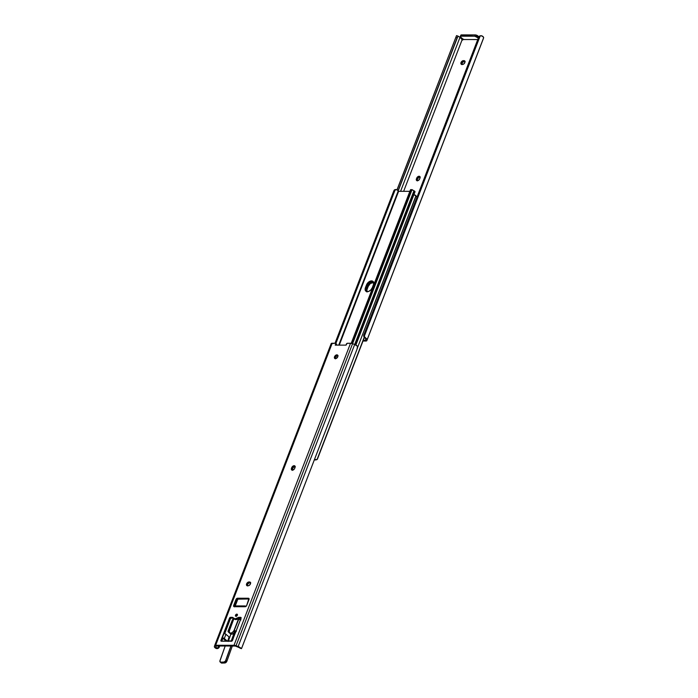 <?xml version="1.0" encoding="UTF-8"?>
<svg xmlns="http://www.w3.org/2000/svg" width="698" height="698" viewBox="0 0 698 698"><rect width="100%" height="100%" fill="white"/><g stroke="black" fill="none" stroke-linecap="round" stroke-linejoin="round"><path stroke-width="1.05" d="M465.138 61.415L463.978 60.647A2.199 1.413 130.4 0 1 464.667 60.883A2.199 1.413 130.4 0 1 464.632 63.029A2.199 1.413 130.4 0 1 462.504 64.469L461.142 64.146L460.916 62.925L461.71 61.494L463.393 60.647L464.755 60.97L464.868 62.558L463.533 64.146L461.919 64.469A2.199 1.413 130.4 0 1 461.23 64.233A2.199 1.413 130.4 0 1 461.029 62.55L461.884 63.282A2.199 1.413 -49.6 0 0 461.779 64.46M477.746 39.55L463.507 39.524L460.706 37.142L463.507 39.524L477.746 39.55M463.524 39.193L462.146 39.699L403.636 191.331L462.146 39.699L460.017 37.256L400.573 191.322L460.017 37.256L462.669 40.083L461.221 38.285M363.265 340.31L365.394 340.31L365.717 339.315L365.394 340.31L363.265 340.31M420.24 177.004L418.564 177.528L417.308 179.561L416.453 178.828L416.715 178.147A2.199 1.413 130.4 0 1 419.768 176.481A2.199 1.413 130.4 0 1 419.969 178.156L419.027 179.901L417.674 180.703L416.409 180.18L416.453 178.828L417.395 177.091L419.079 176.245L420.109 177.091L419.707 178.836A2.199 1.413 130.4 0 1 416.654 180.512A2.199 1.413 130.4 0 1 416.453 178.828L417.308 179.561L417.264 180.913M459.755 37.125L458.883 36.662A2.33 0.855 -158.9 0 0 459.755 37.125L459.755 37.125M483.496 38.215L483.374 36.977L481.315 35.668L479.517 36.156L478.592 37.369L363.867 334.953L478.941 36.724A2.932 2.731 -162.4 0 1 480.25 35.781L364.208 336.515L480.25 35.781L482.266 36.017A3.795 1.387 -158.9 0 1 483.627 37.805L367.087 339.83L483.496 38.215M456.571 35.615L458.097 36.148M397.049 189.708L456.483 35.738L397.049 189.708M397.127 189.769L456.099 36.671L397.127 189.769M398.087 190.816L457.138 37.779L455.951 37.326L457.138 37.779L398.087 190.816M398.139 190.955L457.469 37.195L398.139 190.955M457.975 36.13L398.148 190.99L457.469 37.195L457.853 36.252L458.883 36.662L458.176 36.183M365.508 338.739A2.33 0.855 21.1 0 1 365.717 339.315L365.726 338.041A3.795 1.387 21.1 0 1 367.087 339.83L483.417 38.469L366.834 340.615A2.932 1.073 21.1 0 1 366.834 340.641A2.932 1.073 21.1 0 1 365.804 341.043L362.986 341.034L366.72 340.799L366.834 339.001L365.726 338.041L365.508 338.739M364.792 338.007L363.702 335.468A2.932 2.731 17.6 0 0 364.042 337.029L364.792 338.007M364.016 334.307L364.033 336.139L365.726 338.041L364.208 336.515A2.932 2.731 -162.4 0 1 363.867 334.953L364.016 334.307L363.867 334.953M482.972 39.507L483.269 38.887M464.973 61.38A2.199 1.413 -49.6 0 0 464.833 61.372L462.573 62.218L461.84 64.635M460.331 36.444L460.82 35.17A1.954 0.715 -158.9 0 1 461.5 34.9L461.012 36.174L474.771 36.2L475.259 34.926L461.5 34.9L461.012 36.174A1.954 0.715 21.1 0 0 460.331 36.444A1.954 0.715 21.1 0 0 460.706 37.142L460.75 36.191L474.771 36.2L478.339 38.015L477.362 37.177L477.851 35.903L478.898 36.793L475.565 34.944L460.811 35.328M363.867 334.752L363.702 335.468M463.341 39.385A1.274 0.82 130.4 0 1 462.146 39.699L460.584 37.736L461.797 38.765M461.561 38.512L460.584 37.736M475.259 34.926L474.771 36.2A1.954 0.715 21.1 0 1 477.362 37.177L477.851 35.903A1.954 0.715 -158.9 0 0 475.259 34.926M420.083 176.978A2.199 1.413 -49.6 0 0 417.57 178.88L416.715 178.147L417.57 178.88L417.308 179.561A2.199 1.413 -49.6 0 0 417.203 180.738M461.884 63.282L461.029 62.55A2.199 1.413 130.4 0 1 463.393 60.647L464.249 61.372A2.199 1.413 -49.6 0 0 461.884 63.282M464.249 61.372L463.393 60.647L464.249 61.372M373.849 282.428L370.315 283.528L368.212 286.381L367.357 285.648L366.31 288.37L367.357 285.648L366.31 288.37L367.165 289.094L366.31 288.37A4.65 2.984 -49.6 0 0 366.363 291.485A4.65 2.984 130.4 0 1 366.31 288.37L365.97 289.914L366.537 291.729L366.066 289.155L368.212 284.103L370.917 281.931L373.552 281.931L370.917 281.931L368.212 284.103L367.357 285.648L368.212 286.381L366.921 289.888L367.069 291.956M413.713 194.646L416.06 195.937A2.33 0.855 -158.9 0 0 416.671 196.801L416.06 195.937L357.742 347.072L415.982 195.737A1.797 0.654 -158.9 0 0 413.391 194.62M316.578 459.755L317.311 459.249L364.216 337.3L317.032 459.572L315.269 459.589A2.33 0.855 21.1 0 1 314.702 458.952M317.538 458.813L364.356 337.492L317.538 458.813M314.842 459.947L315.374 459.965L314.842 459.947M316.107 459.834L314.397 459.729L315.269 459.589L314.685 458.909M373.587 282.376A4.65 2.984 -49.6 0 0 368.212 286.381L367.165 289.094A4.65 2.984 -49.6 0 0 366.956 291.659M367.357 285.648A4.65 2.984 130.4 0 1 373.325 281.817A4.65 2.984 -49.6 0 0 367.357 285.648L366.502 284.924L368.605 282.071L371.493 280.893L373.142 281.582L373.613 284.147L372.331 287.655L370.882 289.897L368.771 291.38L366.694 291.607L365.359 290.499L365.211 288.431L366.502 284.924A4.65 2.984 130.4 0 1 372.95 281.39A4.65 2.984 130.4 0 1 373.378 284.932L372.331 287.655A4.65 2.984 130.4 0 1 365.874 291.188A4.65 2.984 130.4 0 1 365.447 287.637L366.502 284.924L367.357 285.648M355.884 345.039L414.996 191.828A1.797 0.654 -158.9 0 0 414.359 190.973L355.055 344.646L414.359 190.973L413.966 190.772L354.654 344.489L357.524 346.287A3.795 1.387 -158.9 0 0 354.68 344.498L238.14 646.523A3.795 1.387 21.1 0 1 240.976 648.311L241.429 648.66L241.787 647.91L357.559 347.813L241.517 648.547L235.296 646.034L216.057 645.99L215.952 647.57A2.33 0.855 21.1 0 1 215.743 646.994L216.057 645.99L235.296 646.034L237.974 647.037A2.33 0.855 21.1 0 1 239.117 647.613L240.976 648.311L238.14 646.523L354.68 344.498L352.569 343.704L411.925 189.917L352.316 343.617L411.331 190.676L410.25 190.554L351.295 343.346L410.372 190.022L351.207 343.337L410.372 190.022L411.296 189.751M411.986 189.777L413.966 190.772L354.654 344.489L352.569 343.704L411.925 189.917L412.535 189.9A2.33 0.855 -158.9 0 0 413.966 190.772L414.97 191.566L414.376 192.072M409.857 191.339L398.61 191.313L339.263 345.126L398.61 191.313L409.857 191.339M398.165 191.086L398.61 191.313L398.165 191.086A3.795 1.387 -158.9 0 0 397.066 189.725L395.085 189.987L335.843 343.538L395.085 189.987L335.686 343.407L394.684 190.519L393.899 190.641L335.014 343.241L393.899 190.641L394.405 189.882L393.899 190.641L395.801 189.551L397.066 189.725L398.165 191.086L338.722 345.126L398.165 191.086M394.859 189.699L395.33 189.629M412.169 189.664L410.616 189.629L410.25 190.554L411.331 190.676L411.925 189.917M412.535 189.9L411.96 189.83L412.535 189.9M366.31 288.37L365.447 287.637L366.31 288.37M237.512 614.886L236.36 615.941L235.505 615.217A1.248 0.803 130.4 0 1 237.233 614.266A1.248 0.803 130.4 0 1 237.346 615.217L236.395 616.221L235.479 615.985L236.456 614.214L237.285 614.319L237.346 615.217A1.248 0.803 130.4 0 1 235.619 616.168A1.248 0.803 130.4 0 1 235.505 615.217L236.36 615.941A1.248 0.803 -49.6 0 0 236.273 616.255M338.05 355.614L336.715 355.901L335.38 357.489L334.525 356.757A2.199 1.413 130.4 0 1 337.579 355.081A2.199 1.413 130.4 0 1 337.78 356.765L336.096 358.528L334.482 358.109L334.7 356.39L336.209 354.994L337.675 355.177L337.78 356.765A2.199 1.413 130.4 0 1 334.726 358.44A2.199 1.413 130.4 0 1 334.525 356.757L335.38 357.489A2.199 1.413 -49.6 0 0 335.276 358.667M250.704 582.734L249.544 581.966A2.199 1.413 130.4 0 1 250.233 582.202A2.199 1.413 130.4 0 1 250.207 584.348A2.199 1.413 130.4 0 1 248.069 585.788L247.493 585.788A2.199 1.413 130.4 0 1 246.804 585.552A2.199 1.413 130.4 0 1 246.603 583.868A2.199 1.413 130.4 0 1 248.968 581.966L249.823 582.69A2.199 1.413 -49.6 0 0 247.458 584.601L246.603 583.868L248.287 582.106L250.111 582.115L250.591 583.153L249.753 584.941L248.401 585.753L246.708 585.465L246.603 583.868L247.458 584.601L247.415 585.954M336.515 344.114L336.567 344.821A0.977 0.628 130.4 0 1 336.523 344.925L335.659 344.201L335.214 345.117L346.077 345.135L346.33 344.219A0.977 0.628 130.4 0 1 347.421 343.268L350.536 343.276L347.089 343.346L346.077 345.135L335.214 345.117L335.659 344.201L336.523 344.925A0.977 0.628 -49.6 0 0 336.567 344.821L335.712 344.097A0.977 0.628 130.4 0 1 335.659 344.201A0.977 0.628 -49.6 0 0 335.712 344.097L335.45 343.259L332.196 343.241A2.932 1.073 -158.9 0 0 331.166 343.643A2.932 1.073 -158.9 0 0 331.166 343.66L214.635 645.641A2.932 1.073 21.1 0 1 215.656 645.266L332.196 343.241L215.656 645.266L233.996 645.301A2.932 1.073 21.1 0 1 236.029 645.729L238.14 646.523L236.029 645.729L352.569 343.704L236.029 645.729L233.996 645.301L350.536 343.276L352.569 343.704A2.932 1.073 -158.9 0 0 350.536 343.276L233.996 645.301L214.618 645.685A2.932 1.073 21.1 0 1 214.626 645.667L331.166 343.643M237.433 614.903A1.248 0.803 -49.6 0 0 236.36 615.941L236.264 616.36M337.893 355.587A2.199 1.413 -49.6 0 0 335.38 357.489L335.337 358.842M295.28 466.456L293.02 467.599L292.305 470.356M250.547 582.699A2.199 1.413 -49.6 0 0 250.399 582.699L248.793 583.013L247.458 584.601A2.199 1.413 -49.6 0 0 247.345 585.779M233.69 618.227L231.247 618.079L230.419 618.742L224.669 633.758M234.476 619.082L237.058 619.37L238.262 618.698L237.407 617.974A4.205 2.705 130.4 0 1 233.699 618.419L234.554 619.152A4.205 2.705 -49.6 0 0 238.262 618.698A2.932 1.885 -49.6 0 1 239.938 618.079L238.262 618.698L237.407 617.974A2.932 1.885 130.4 0 1 239.082 617.346L239.938 618.079L241.107 618.079L239.082 617.346L240.67 617.355A0.977 0.628 130.4 0 1 241.072 618.201L235.462 632.728A0.977 0.628 130.4 0 1 234.729 633.505L232.809 637.85A1.466 0.541 21.1 0 0 232.547 638.024A1.466 0.541 21.1 0 0 232.835 638.548L233.036 637.893A0.977 0.628 130.4 0 1 233.176 638.67L232.513 640.371A0.977 0.628 130.4 0 1 231.466 641.218L221.327 641.2A0.977 0.628 130.4 0 1 220.934 640.345L221.79 641.078L222.444 639.377L221.589 638.644L230.078 617.477L232.504 617.372L235.017 618.873L238.681 617.39L240.81 617.364L241.072 618.201L232.216 640.843L221.196 641.183L221.589 638.644L222.444 639.377A0.977 0.628 -49.6 0 1 223.491 638.53L222.671 637.824L223.491 638.53L222.522 639.211L221.737 641.244M245.609 606.108L245.399 606.702L245.609 606.108L245.975 606.414L244.71 606.1L244.902 606.736L244.466 606.361L245.007 605.96M234.432 606.71A1.466 0.942 -49.6 0 1 234.537 606.169L233.682 605.436L234.537 606.169L236.831 600.219L235.968 599.495L236.831 600.219A1.466 0.942 -49.6 0 1 238.402 598.945L237.547 598.221L248.933 598.456L246.595 605.716L245.129 606.736L234.781 606.71L237.686 599.181L234.781 606.71L233.751 606.501L235.968 599.495L237.547 598.221L238.402 598.945L249.107 598.971L237.721 599.163L234.441 606.876M236.613 606.134A1.562 1.056 90.1 0 0 236.552 606.091L234.929 606.684L237.861 599.085L234.929 606.684L234.275 606.71A1.466 0.942 130.4 0 1 233.813 606.553A1.466 0.942 130.4 0 1 233.682 605.436L235.968 599.495A1.466 0.942 130.4 0 1 237.547 598.221L248.409 598.238A1.466 0.942 130.4 0 1 248.872 598.395A1.466 0.942 130.4 0 1 249.003 599.521L246.708 605.463A1.466 0.942 130.4 0 1 245.129 606.736L244.422 606.614M214.373 646.479L214.618 645.685L214.373 646.479A3.795 1.387 21.1 0 0 215.734 648.268L214.373 646.479M216.694 648.616L215.734 648.268L216.694 648.616M217.75 648.494L217.226 648.616L217.75 648.494A2.932 2.731 17.6 0 0 219.059 647.561L217.75 648.494M219.757 645.999L219.059 647.561L219.73 645.999M237.826 599.102L234.894 606.693L237.826 599.102M219.626 645.999L219.216 647.046L219.626 645.999M218.683 645.999L217.916 647.98L219.216 647.046A2.932 2.731 -162.4 0 1 217.916 647.98L215.952 647.57L215.734 648.268L215.952 647.57L217.916 647.98L218.683 645.999M356.983 349.366L357.524 346.287L356.983 349.366M295.123 466.43A2.199 1.413 -49.6 0 0 292.61 468.323L291.755 467.599A2.199 1.413 130.4 0 1 294.809 465.924A2.199 1.413 130.4 0 1 295.018 467.608L294.067 469.344L292.383 470.19L291.363 469.344L291.755 467.599L293.09 466.011L294.425 465.732L295.149 466.543L294.748 468.288A2.199 1.413 130.4 0 1 291.694 469.955A2.199 1.413 130.4 0 1 291.494 468.279L292.349 469.004A2.199 1.413 -49.6 0 0 292.244 470.182M331.166 343.66L335.31 343.241A0.977 0.628 130.4 0 1 335.712 344.097L336.567 344.821A0.977 0.628 -49.6 0 0 336.471 344.079L335.616 343.346M241.429 648.66L239.903 648.128M249.544 581.966L250.399 582.699L249.544 581.966M291.755 467.599L292.61 468.323L292.349 469.004L291.494 468.279L291.755 467.599M227.557 641.261L224.294 638.53L225.934 634.281L229.066 636.951L225.602 634.054L224.014 633.479L222.322 637.867A0.977 0.628 130.4 0 0 221.589 638.644L220.934 640.345L221.79 641.078A0.977 0.628 -49.6 0 0 221.746 641.2M232.547 638.024L234.188 633.775A1.466 0.541 -158.9 0 1 234.441 633.601L234.258 634.072M233.42 618.123A2.932 1.885 -49.6 0 0 232.984 618.062L232.129 617.337A2.932 1.885 130.4 0 1 233.053 617.643A2.932 1.885 130.4 0 1 233.315 617.966L233.315 617.966A4.205 2.705 130.4 0 0 233.699 618.419M232.129 617.337L232.984 618.062L231.396 618.062L230.541 617.329L232.129 617.337M229.485 618.175A0.977 0.628 130.4 0 1 230.541 617.329L231.396 618.062A0.977 0.628 -49.6 0 0 230.34 618.908L229.485 618.175L230.34 618.908L224.739 633.435L223.884 632.702L229.485 618.175M227.443 641.209L224.294 638.53A1.466 0.541 21.1 0 0 222.671 637.824L224.294 638.53L225.934 634.281A1.466 0.541 -158.9 0 0 224.311 633.583L224.014 633.479A0.977 0.628 130.4 0 1 223.884 632.702L224.739 633.435A0.977 0.628 -49.6 0 0 224.677 633.662M227.749 641.209L229.066 636.951L227.679 641.253M226.353 641.209L227.435 641.2L226.344 641.2L223.255 638.565L226.466 641.261M249.099 598.823L248.409 598.238L249.099 598.823M236.552 606.091L234.781 606.71L244.501 606.702M229.712 632.877L230.846 633.845A2.932 1.885 -49.6 0 0 231.771 634.159L230.628 633.191A2.932 1.885 130.4 0 1 229.712 632.877A2.932 1.885 130.4 0 1 229.319 631.001L233.9 618.594L232.469 619.711L232.539 620.443M235.968 631.699L234.982 631.716L232.591 634.002L230.802 633.801M240.906 618.786L239.763 619.554L238.489 618.925L233.952 630.687L232.286 632.571L230.628 633.191L229.45 632.562L229.258 630.687L233.272 619.353A3.429 1.256 -158.9 0 0 232.417 619.807L228.063 631.105A3.429 1.256 21.1 0 1 229.11 630.634L228.15 630.957L228.167 631.707L230.855 634.142L228.726 632.327A3.429 1.256 21.1 0 1 228.063 631.105M235.872 631.673L234.764 631.978L233.621 631.009A2.932 1.885 130.4 0 1 230.628 633.191L231.771 634.159A2.932 1.885 -49.6 0 0 234.764 631.978L233.621 631.009L233.952 630.687L236.439 631.184M240.932 619.937L238.655 618.498L239.789 619.466L240.304 619.047L239.283 618.175L240.304 619.047A0.977 0.628 -49.6 0 0 240.819 618.856M239.056 619.405L238.489 618.925L239.056 619.405M240.47 619.763A3.429 1.256 -158.9 0 0 238.707 619.37L234.127 630.652A3.429 1.256 21.1 0 1 236.107 631.062M235.261 631.62L234.127 630.652L235.261 631.62M230.933 633.915L228.325 641.209A2.007 1.291 -49.6 0 0 228.429 641L230.951 633.924L228.22 641.445M219.975 660.657A1.954 1.256 -49.6 0 0 220.184 662.027A1.954 1.256 -49.6 0 0 220.856 662.245L223.779 662.062L220.838 662.175A1.911 1.23 130.4 0 1 220.001 660.578L225.192 646.008L219.879 661.207L220.838 662.175L224.075 662.027L225.471 660.997L230.916 646.025L225.873 660.378A1.954 1.256 130.4 0 1 223.796 662.132L224.791 662.978L221.851 663.091L220.856 662.245A1.954 1.256 130.4 0 1 220.193 662.036L221.187 662.882A1.954 1.256 -49.6 0 0 221.851 663.091L220.856 662.245L223.796 662.132L224.791 662.978A1.954 1.256 -49.6 0 0 226.867 661.233L225.873 660.378L230.986 646.025L225.803 660.352A1.911 1.23 130.4 0 1 223.779 662.062L223.796 662.132A1.954 1.256 -49.6 0 0 225.873 660.378L226.867 661.233L232.286 646.025L226.867 661.233A1.954 1.256 130.4 0 1 224.791 662.978L221.851 663.091A1.954 1.256 130.4 0 1 221.179 662.873L224.808 662.987L226.876 661.25L232.303 646.025L226.867 661.233M231.186 641.331L234.144 632.885L231.291 640.886A2.007 1.291 -49.6 0 0 231.204 641.218M240.286 619.702A4.895 3.141 130.4 0 1 240.321 619.684L240.286 619.623A4.938 3.176 -49.6 0 0 240.208 619.676L240.897 619.03M225.733 662.655L226.527 661.896M226.719 661.582L226.859 661.25A1.911 1.23 -49.6 0 1 225.524 662.768M231.361 640.912L234.275 632.737L231.361 640.912A1.954 1.256 130.4 0 0 231.274 641.218A1.954 1.256 130.4 0 1 231.361 640.912M225.175 646.008L219.983 660.596M483.243 38.957L366.834 340.641M363.815 334.9L363.963 334.447M315.4 459.956L316.342 459.808M395.094 189.647L396.036 189.498M236.081 605.925L245.155 605.943M219.983 660.587L220.193 662.036"/></g></svg>
